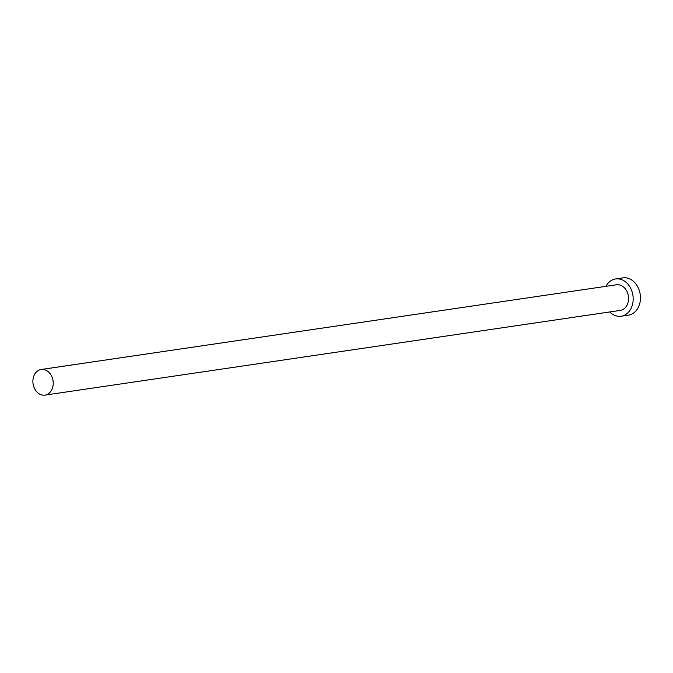 <?xml version="1.0" encoding="UTF-8"?>
<svg xmlns="http://www.w3.org/2000/svg" width="673" height="673" viewBox="0 0 673 673"><rect width="100%" height="100%" fill="white"/><g stroke="black" fill="none" stroke-linecap="round" stroke-linejoin="round"><path stroke-width="1.01" d="M52.477 388.052A12.947 10.103 -98.4 0 0 50.955 374.895A12.947 10.103 -98.4 0 0 41.179 369.494A12.947 10.103 -98.4 0 0 33.65 376.56A12.947 10.103 -98.4 0 0 35.173 389.709A12.947 10.103 -98.4 0 0 44.948 395.118A12.947 10.103 -98.4 0 0 52.477 388.052M44.948 395.118L620.262 310.404A12.947 10.103 -98.4 0 0 627.791 303.33A12.947 10.103 -98.4 0 0 626.26 290.181A12.947 10.103 -98.4 0 0 616.485 284.78L41.179 369.494M609.704 311.961A18.836 14.697 -98.4 0 0 621.12 316.226A18.836 14.697 -98.4 0 0 632.065 305.946A18.836 14.697 -98.4 0 0 629.844 286.816A18.836 14.697 -98.4 0 0 615.635 278.959A18.836 14.697 -98.4 0 0 605.927 286.336M621.12 316.226L628.405 315.157A18.836 14.697 -98.4 0 0 639.35 304.869A18.836 14.697 -98.4 0 0 637.129 285.747A18.836 14.697 -98.4 0 0 622.912 277.882L615.635 278.959"/></g></svg>
